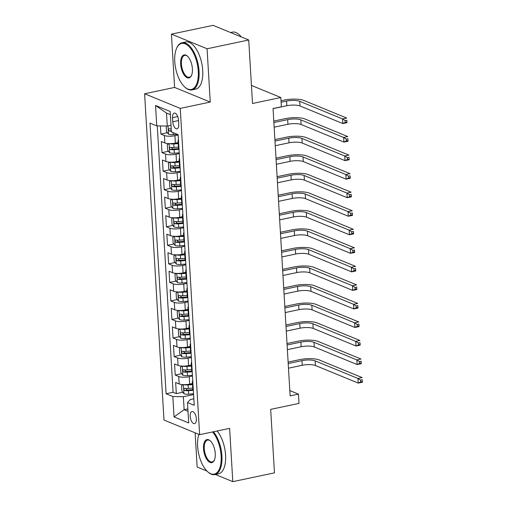 <?xml version="1.0" encoding="UTF-8"?>
<svg xmlns="http://www.w3.org/2000/svg" width="507" height="507" viewBox="0 0 507 507"><rect width="100%" height="100%" fill="white"/><g stroke="black" fill="none" stroke-linecap="round" stroke-linejoin="round"><path stroke-width="0.76" d="M196.348 418.858A6.166 2.89 -101.9 0 0 191.988 411.551A6.166 2.89 -101.9 0 0 190.182 416.323A6.166 2.89 -101.9 0 0 194.536 423.624A6.166 2.89 -101.9 0 0 196.348 418.858M195.119 432.82L197.147 467.01L206.913 471.022M144.603 93.757L163.989 420.037L199.638 434.676L180.251 108.397L144.603 93.757L174.598 87.432L210.247 102.072L207.078 48.773L171.429 34.134L174.598 87.432M171.429 34.134L213.086 25.35L248.734 39.99L252.505 103.485L280.834 97.515L251.434 85.436M215.336 474.476L232.795 481.65L274.452 472.866L270.681 409.371L299.01 403.401L298.458 394.129L289.808 390.58M207.078 48.773L248.734 39.99M160.415 125.939L160.903 134.082L167.38 132.714M178.141 142.537L175.378 143.12A7.713 2.072 176.6 0 1 164.857 142.942L161.34 141.497L161.999 152.62L168.482 151.251M179.244 161.074L176.48 161.657A7.713 2.072 -3.4 0 1 165.96 161.48L162.443 160.035L163.102 171.157L169.579 169.794M180.346 179.611L177.577 180.194A7.713 2.072 -3.4 0 1 167.063 180.017L163.546 178.572L164.205 189.694L170.682 188.331M181.449 198.148L178.679 198.731A7.713 2.072 -3.4 0 1 168.159 198.554L164.648 197.109L165.307 208.238L171.784 206.869M182.552 216.685L179.782 217.275A7.713 2.072 -3.4 0 1 169.262 217.097L165.745 215.652L166.41 226.775L172.887 225.406M183.648 235.229L180.885 235.812A7.713 2.072 -3.4 0 1 170.365 235.635L166.847 234.19L167.506 245.312L173.983 243.943M184.751 253.766L181.988 254.349A7.713 2.072 -3.4 0 1 171.467 254.172L167.95 252.727L168.609 263.849L175.086 262.487M185.854 272.303L183.084 272.886A7.713 2.072 -3.4 0 1 172.57 272.709L169.053 271.264L169.712 282.386L176.189 281.024M186.956 290.841L184.187 291.424A7.713 2.072 -3.4 0 1 173.667 291.246L170.149 289.801L170.815 300.93L177.292 299.561M188.059 309.378L185.289 309.967A7.713 2.072 -3.4 0 1 174.769 309.79L171.252 308.345L171.917 319.467L178.394 318.098M189.155 327.921L186.392 328.504A7.713 2.072 -3.4 0 1 175.872 328.327L172.355 326.882L173.014 338.004L179.491 336.635M190.258 346.458L187.489 347.042A7.713 2.072 -3.4 0 1 176.975 346.864L173.457 345.419L174.116 356.541L180.593 355.179M191.361 364.996L188.591 365.579A7.713 2.072 -3.4 0 1 178.071 365.401L174.56 363.956L175.219 375.079L181.696 373.716M280.834 97.515L281.385 106.781L273.051 108.542L290.124 395.885L298.458 394.129M172.532 117.706L172.773 121.788A5.976 2.801 -101.9 0 0 176.994 128.86A5.976 2.801 -101.9 0 0 178.749 124.24L178.508 120.159A5.976 2.801 -101.9 0 0 174.288 113.086A5.976 2.801 -101.9 0 0 172.532 117.706L177.754 116.604M193.839 398.819L190.296 399.567L187.482 402.552L194.225 405.327L178.147 134.666L171.404 131.89L170.187 111.502L155.548 105.488L156.758 125.875L150.015 123.106L166.093 393.768L172.836 396.537L183.357 396.715L184.13 409.694L188.002 411.285M187.482 402.552L188.693 422.946L174.047 416.931L172.836 396.537M192.483 376.023L189.257 376.701A7.713 2.072 176.6 0 1 178.737 376.524L175.219 375.079M192.464 383.533L189.694 384.116L189.257 376.701M191.386 357.486L188.154 358.164A7.713 2.072 176.6 0 1 177.634 357.986L174.116 356.541M190.283 338.942L187.051 339.627A7.713 2.072 176.6 0 1 176.531 339.449L173.014 338.004M189.181 320.405L185.949 321.089A7.713 2.072 176.6 0 1 175.428 320.912L171.917 319.467M188.078 301.868L184.846 302.546A7.713 2.072 176.6 0 1 174.332 302.368L170.815 300.93M186.975 283.331L183.749 284.009A7.713 2.072 176.6 0 1 173.229 283.831L169.712 282.386M185.879 264.793L182.647 265.472A7.713 2.072 176.6 0 1 172.127 265.294L168.609 263.849M184.776 246.25L181.544 246.934A7.713 2.072 176.6 0 1 171.024 246.757L167.506 245.312M183.673 227.713L180.441 228.397A7.713 2.072 176.6 0 1 169.921 228.22L166.41 226.775M182.571 209.176L179.339 209.854A7.713 2.072 176.6 0 1 168.825 209.676L165.307 208.238M181.468 190.638L178.242 191.316A7.713 2.072 176.6 0 1 167.722 191.139L164.205 189.694M180.372 172.101L177.139 172.779A7.713 2.072 176.6 0 1 166.619 172.602L163.102 171.157M179.269 153.558L176.037 154.242A7.713 2.072 176.6 0 1 165.516 154.065L161.999 152.62M178.166 135.02L174.934 135.705A7.713 2.072 176.6 0 1 164.42 135.527L160.903 134.082M157.265 125.888L173.09 392.291L176.322 393.622L182.799 392.253M189.694 384.116A7.713 2.072 -3.4 0 1 179.174 383.938L175.656 382.493L176.322 393.622M178.977 148.69A7.713 2.072 176.6 0 1 178.47 148.006L178.027 140.591A7.713 2.072 176.6 0 1 178.451 139.856M178.54 141.276A7.713 2.072 176.6 0 1 178.027 140.591M170.377 114.671L166.505 113.08L167.278 126.053L156.758 125.875M171.011 125.267L167.278 126.053M210.247 102.072L180.251 108.397M232.795 481.65L229.627 428.352L199.638 434.676M187.863 408.908L184.13 409.694L174.047 416.931M193.585 394.56L183.357 396.715M179.643 159.813A7.713 2.072 176.6 0 1 179.129 159.128A7.713 2.072 176.6 0 1 179.554 158.393M179.129 159.128L179.573 166.543A7.713 2.072 -3.4 0 0 180.08 167.228M180.739 178.35A7.713 2.072 176.6 0 1 180.232 177.672A7.713 2.072 176.6 0 1 180.657 176.93M180.232 177.672L180.669 185.087A7.713 2.072 -3.4 0 0 181.183 185.765M181.842 196.887A7.713 2.072 176.6 0 1 181.335 196.209A7.713 2.072 176.6 0 1 181.76 195.468M181.335 196.209L181.772 203.624A7.713 2.072 -3.4 0 0 182.286 204.302M182.945 215.431A7.713 2.072 176.6 0 1 182.431 214.746A7.713 2.072 176.6 0 1 182.862 214.011M182.431 214.746L182.875 222.161A7.713 2.072 -3.4 0 0 183.382 222.846M184.047 233.968A7.713 2.072 176.6 0 1 183.534 233.283A7.713 2.072 176.6 0 1 183.959 232.548M183.534 233.283L183.978 240.698A7.713 2.072 -3.4 0 0 184.485 241.383M185.144 252.505A7.713 2.072 176.6 0 1 184.637 251.821A7.713 2.072 176.6 0 1 185.061 251.085M184.637 251.821L185.074 259.235A7.713 2.072 -3.4 0 0 185.587 259.92M186.246 271.042A7.713 2.072 176.6 0 1 185.739 270.364A7.713 2.072 176.6 0 1 186.164 269.623M185.739 270.364L186.177 277.779A7.713 2.072 -3.4 0 0 186.69 278.457M187.349 289.579A7.713 2.072 176.6 0 1 186.842 288.901A7.713 2.072 176.6 0 1 187.267 288.16M186.842 288.901L187.279 296.316A7.713 2.072 -3.4 0 0 187.793 297.001M188.452 308.123A7.713 2.072 176.6 0 1 187.939 307.438A7.713 2.072 176.6 0 1 188.37 306.703M187.939 307.438L188.382 314.853A7.713 2.072 -3.4 0 0 188.889 315.538M189.555 326.66A7.713 2.072 176.6 0 1 189.041 325.976A7.713 2.072 176.6 0 1 189.466 325.241M189.041 325.976L189.485 333.391A7.713 2.072 -3.4 0 0 189.992 334.075M190.651 345.197A7.713 2.072 176.6 0 1 190.144 344.513A7.713 2.072 176.6 0 1 190.569 343.778M190.144 344.513L190.581 351.934A7.713 2.072 -3.4 0 0 191.095 352.612M191.754 363.734A7.713 2.072 176.6 0 1 191.247 363.056A7.713 2.072 176.6 0 1 191.671 362.315M191.247 363.056L191.684 370.471A7.713 2.072 -3.4 0 0 192.197 371.149M192.856 382.272A7.713 2.072 176.6 0 1 192.343 381.594A7.713 2.072 176.6 0 1 192.774 380.852M173.09 392.291L166.093 393.768M192.343 381.594L192.787 389.008A7.713 2.072 -3.4 0 0 193.3 389.693M166.505 113.08L155.548 105.488M166.207 126.034L166.524 131.605L168.565 134.254A5.108 1.369 -3.4 0 0 173.229 134.653L177.406 134.361M170.365 125.406A5.108 1.369 -3.4 0 0 171.017 125.432M273.058 108.644L286.835 105.735A9.639 2.586 176.6 0 1 299.986 105.963L342.808 123.55L342.536 118.917L346.699 118.036L303.877 100.449A14.462 3.885 -3.4 0 0 284.154 100.113L281.03 100.773M171.227 128.955A5.108 1.369 176.6 0 1 169.148 128.759C168.178 129.253 168.223 129.995 169.281 130.983A5.108 1.369 -3.4 0 0 171.36 131.18M281.112 102.249L286.563 101.102A9.639 2.586 176.6 0 1 299.713 101.324L342.536 118.917L345.121 120.558L345.229 122.409L346.896 122.06L346.788 120.203L345.121 120.558M346.788 120.203L346.978 122.675L342.808 123.55L345.229 122.409M346.978 122.675L346.896 122.06M198.275 71.259A23.518 11.027 -101.9 0 0 189.301 46.859A23.518 11.027 -101.9 0 0 176.683 48.133A23.518 11.027 -101.9 0 0 174.769 61.607A23.518 11.027 -101.9 0 0 184.909 87.147A23.518 11.027 -101.9 0 0 198.275 71.259M176.683 48.133L176.937 47.582A24.102 11.3 78.1 0 1 182.051 42.746A24.102 11.3 78.1 0 1 199.061 71.272A24.102 11.3 78.1 0 1 191.995 89.91A24.102 11.3 78.1 0 1 185.366 87.553L184.909 87.147M192.4 68.844A11.762 5.514 78.1 0 1 191.437 75.581A11.762 5.514 78.1 0 1 185.131 76.221A11.762 5.514 78.1 0 1 180.644 64.021A11.762 5.514 78.1 0 1 187.33 56.074A11.762 5.514 78.1 0 1 192.4 68.844M187.558 56.29A11.179 5.241 -101.9 0 0 184.713 55.39A11.179 5.241 -101.9 0 0 181.43 64.034A11.179 5.241 -101.9 0 0 189.326 77.267A11.179 5.241 -101.9 0 0 191.564 75.296M230.546 32.524L232.371 32.137A24.102 11.3 78.1 0 1 241.288 36.935M249.78 57.544A17.352 8.137 78.1 0 1 249.843 58.47A17.352 8.137 78.1 0 1 249.888 59.382M182.051 42.746L185.714 41.973A24.102 11.3 78.1 0 1 202.73 70.505A24.102 11.3 78.1 0 1 195.658 89.137L191.995 89.91M198.909 434.379A23.518 11.027 -101.9 0 0 197.622 446.28A23.518 11.027 -101.9 0 0 207.762 471.821A23.518 11.027 -101.9 0 0 221.128 455.932A23.518 11.027 -101.9 0 0 212.541 431.958M213.447 431.761A24.102 11.3 78.1 0 1 221.914 455.951A24.102 11.3 78.1 0 1 214.848 474.584A24.102 11.3 78.1 0 1 208.219 472.226L207.762 471.821M215.253 453.524A11.762 5.514 78.1 0 1 214.296 460.255A11.762 5.514 78.1 0 1 207.984 460.895A11.762 5.514 78.1 0 1 203.497 448.695A11.762 5.514 78.1 0 1 210.183 440.748A11.762 5.514 78.1 0 1 215.253 453.524M210.411 440.963A11.179 5.241 -101.9 0 0 207.566 440.063A11.179 5.241 -101.9 0 0 204.289 448.708A11.179 5.241 -101.9 0 0 212.18 461.94A11.179 5.241 -101.9 0 0 214.423 459.969M272.633 442.224A17.352 8.137 78.1 0 1 272.696 443.143A17.352 8.137 78.1 0 1 272.741 444.056M217.116 430.988A24.102 11.3 78.1 0 1 225.583 455.178A24.102 11.3 78.1 0 1 218.511 473.811L214.848 474.584M168.926 143.633L167.297 144.584L167.627 150.142L169.661 152.791A5.108 1.369 -3.4 0 0 174.326 153.196L179.225 152.848M169.496 143.646A5.108 1.369 -3.4 0 0 173.781 143.925L178.21 143.614M175.238 143.145L178.166 142.936M274.16 127.181L287.938 124.278A9.639 2.586 176.6 0 1 301.088 124.5L343.911 142.087L343.638 137.454L347.802 136.573L304.98 118.987A14.462 3.885 -3.4 0 0 285.257 118.651L273.799 121.072M178.42 147.131L173.99 147.448A5.108 1.369 176.6 0 1 170.251 147.296C169.281 147.791 169.325 148.532 170.384 149.521A5.108 1.369 -3.4 0 0 174.116 149.673L179.015 149.324M178.927 148.659L173.971 149.007A2.605 0.697 176.6 0 1 172.779 149.014L171.74 147.892M273.888 122.548L287.665 119.639A9.639 2.586 176.6 0 1 300.809 119.861L343.638 137.454L346.224 139.095L346.332 140.952L347.998 140.597L347.891 138.747L346.224 139.095M347.891 138.747L348.075 141.212L343.911 142.087L346.332 140.952M348.075 141.212L347.998 140.597M170.029 162.17L168.4 163.121L168.73 168.685L170.764 171.328A5.108 1.369 -3.4 0 0 175.428 171.734L180.327 171.385M170.599 162.183A5.108 1.369 -3.4 0 0 174.877 162.462L179.307 162.151M176.341 161.682L179.269 161.48M275.263 145.718L289.041 142.816A9.639 2.586 176.6 0 1 302.191 143.037L345.014 160.63L344.741 155.991L348.905 155.117L306.082 137.524A14.462 3.885 -3.4 0 0 286.36 137.188L274.902 139.609M179.516 165.675L175.086 165.985A5.108 1.369 176.6 0 1 171.353 165.833C170.377 166.328 170.422 167.069 171.486 168.058A5.108 1.369 -3.4 0 0 175.219 168.21L180.118 167.861M180.029 167.196L175.073 167.544A2.605 0.697 176.6 0 1 173.882 167.551L172.836 166.429M274.984 141.085L288.768 138.183A9.639 2.586 176.6 0 1 301.912 138.405L344.741 155.991L347.32 157.633L347.434 159.49L349.101 159.135L348.987 157.284L347.32 157.633M348.987 157.284L349.177 159.749L345.014 160.63L347.434 159.49M349.177 159.749L349.101 159.135M171.125 180.707L169.496 181.658L169.826 187.222L171.867 189.865A5.108 1.369 -3.4 0 0 176.531 190.271L181.43 189.922M171.696 180.726A5.108 1.369 -3.4 0 0 175.98 180.999L180.41 180.688M177.444 180.226L180.372 180.017M276.366 164.262L290.143 161.353A9.639 2.586 176.6 0 1 303.294 161.575L346.116 179.167L345.837 174.528L350.007 173.654L307.179 156.061A14.462 3.885 -3.4 0 0 287.456 155.731L275.998 158.146M180.619 184.212L176.189 184.523A5.108 1.369 176.6 0 1 172.45 184.371C171.48 184.865 171.524 185.606 172.583 186.595A5.108 1.369 -3.4 0 0 176.322 186.747L181.221 186.405M181.132 185.733L176.176 186.082A2.605 0.697 176.6 0 1 174.985 186.094L173.939 184.966M276.087 159.623L289.865 156.72A9.639 2.586 176.6 0 1 303.015 156.942L345.837 174.528L348.423 176.17L348.537 178.027L350.198 177.678L350.09 175.821L348.423 176.17M350.09 175.821L350.28 178.287L346.116 179.167L348.537 178.027M350.28 178.287L350.198 177.678M172.228 199.245L170.599 200.202L170.929 205.76L172.969 208.402A5.108 1.369 -3.4 0 0 177.634 208.808L182.533 208.466M172.798 199.264A5.108 1.369 -3.4 0 0 177.082 199.543L181.512 199.226M178.546 198.763L181.474 198.554M277.462 182.799L291.246 179.89A9.639 2.586 176.6 0 1 304.39 180.112L347.219 197.705L346.94 193.072L351.104 192.191L308.281 174.598A14.462 3.885 -3.4 0 0 288.559 174.269L277.101 176.683M181.721 202.749L177.292 203.06A5.108 1.369 176.6 0 1 173.552 202.914C172.583 203.402 172.627 204.144 173.686 205.139A5.108 1.369 -3.4 0 0 177.425 205.284L182.324 204.942M182.235 204.27L177.279 204.625A2.605 0.697 176.6 0 1 176.081 204.632L175.042 203.51M277.19 178.16L290.967 175.257A9.639 2.586 176.6 0 1 304.118 175.479L346.94 193.072L349.526 194.713L349.634 196.564L351.3 196.215L351.193 194.358L349.526 194.713M351.193 194.358L351.383 196.824L347.219 197.705L349.634 196.564M351.383 196.824L351.3 196.215M173.331 217.782L171.702 218.739L172.031 224.297L174.072 226.946A5.108 1.369 -3.4 0 0 178.737 227.345L183.629 227.003M173.901 217.801A5.108 1.369 -3.4 0 0 178.185 218.08L182.615 217.763M179.643 217.3L182.571 217.091M278.565 201.336L292.343 198.433A9.639 2.586 176.6 0 1 305.493 198.655L348.315 216.242L348.043 211.609L352.207 210.728L309.384 193.142A14.462 3.885 -3.4 0 0 289.662 192.806L278.204 195.22M182.824 221.286L178.394 221.603A5.108 1.369 176.6 0 1 174.655 221.451C173.686 221.946 173.73 222.687 174.788 223.676A5.108 1.369 -3.4 0 0 178.527 223.828L183.42 223.479M183.331 222.807L178.382 223.162A2.605 0.697 176.6 0 1 177.184 223.169L176.144 222.047M278.292 196.703L292.07 193.794A9.639 2.586 176.6 0 1 305.22 194.016L348.043 211.609L350.629 213.251L350.736 215.101L352.403 214.753L352.295 212.896L350.629 213.251M352.295 212.896L352.485 215.367L348.315 216.242L350.736 215.101M352.485 215.367L352.403 214.753M174.433 236.325L172.805 237.276L173.134 242.834L175.168 245.483A5.108 1.369 -3.4 0 0 179.833 245.889L184.732 245.54M175.004 236.338A5.108 1.369 -3.4 0 0 179.282 236.617L183.711 236.306M180.745 235.837L183.673 235.628M279.668 219.873L293.445 216.971A9.639 2.586 176.6 0 1 306.596 217.192L349.418 234.779L349.146 230.146L353.309 229.272L310.487 211.679A14.462 3.885 -3.4 0 0 290.764 211.343L279.306 213.764M183.921 239.824L179.491 240.141A5.108 1.369 176.6 0 1 175.758 239.988C174.788 240.483 174.833 241.224 175.891 242.213A5.108 1.369 -3.4 0 0 179.624 242.365L184.523 242.016M184.434 241.351L179.478 241.7A2.605 0.697 176.6 0 1 178.287 241.706L177.241 240.584M279.395 215.241L293.173 212.332A9.639 2.586 176.6 0 1 306.317 212.553L349.146 230.146L351.731 231.788L351.839 233.645L353.506 233.29L353.392 231.439L351.731 231.788M353.392 231.439L353.582 233.904L349.418 234.779L351.839 233.645M353.582 233.904L353.506 233.29M175.536 254.863L173.901 255.813L174.237 261.378L176.271 264.02A5.108 1.369 -3.4 0 0 180.936 264.426L185.835 264.077M176.106 254.875A5.108 1.369 -3.4 0 0 180.384 255.154L184.814 254.844M181.848 254.375L184.776 254.172M280.77 238.41L294.548 235.508A9.639 2.586 176.6 0 1 307.698 235.73L350.521 253.323L350.242 248.684L354.412 247.809L311.59 230.216A14.462 3.885 -3.4 0 0 291.861 229.886L280.403 232.301M185.023 258.367L180.593 258.678A5.108 1.369 176.6 0 1 176.861 258.526C175.885 259.02 175.929 259.761 176.994 260.75A5.108 1.369 -3.4 0 0 180.726 260.902L185.625 260.554M185.537 259.888L180.581 260.237A2.605 0.697 176.6 0 1 179.389 260.249L178.344 259.121M280.491 233.778L294.275 230.875A9.639 2.586 176.6 0 1 307.419 231.097L350.242 248.684L352.828 250.325L352.942 252.182L354.608 251.827L354.494 249.976L352.828 250.325M354.494 249.976L354.685 252.442L350.521 253.323L352.942 252.182M354.685 252.442L354.608 251.827M176.632 273.4L175.004 274.35L175.333 279.915L177.374 282.557A5.108 1.369 -3.4 0 0 182.038 282.963L186.937 282.614M177.203 273.419A5.108 1.369 -3.4 0 0 181.487 273.698L185.917 273.381M182.951 272.918L185.879 272.709M281.873 256.954L295.651 254.045A9.639 2.586 176.6 0 1 308.795 254.267L351.624 271.86L351.345 267.227L355.515 266.346L312.686 248.753A14.462 3.885 -3.4 0 0 292.964 248.424L281.505 250.838M186.126 276.904L181.696 277.215A5.108 1.369 176.6 0 1 177.957 277.063C176.987 277.557 177.032 278.299 178.09 279.287A5.108 1.369 -3.4 0 0 181.829 279.439L186.728 279.097M186.639 278.425L181.683 278.774A2.605 0.697 176.6 0 1 180.492 278.787L179.446 277.659M281.594 252.315L295.372 249.412A9.639 2.586 176.6 0 1 308.522 249.634L351.345 267.227L353.93 268.868L354.038 270.719L355.705 270.37L355.597 268.514L353.93 268.868M355.597 268.514L355.787 270.979L351.624 271.86L354.038 270.719M355.787 270.979L355.705 270.37M177.735 291.937L176.106 292.894L176.436 298.452L178.477 301.095A5.108 1.369 -3.4 0 0 183.141 301.5L188.04 301.158M178.306 291.956A5.108 1.369 -3.4 0 0 182.59 292.235L187.02 291.918M184.047 291.455L186.982 291.246M282.969 275.491L296.753 272.582A9.639 2.586 176.6 0 1 309.897 272.804L352.72 290.397L352.447 285.764L356.611 284.883L313.789 267.29A14.462 3.885 -3.4 0 0 294.066 266.961L282.608 269.375M187.229 295.442L182.799 295.752A5.108 1.369 176.6 0 1 179.06 295.606C178.09 296.094 178.134 296.842 179.193 297.831A5.108 1.369 -3.4 0 0 182.932 297.983L187.831 297.634M187.742 296.963L182.786 297.317A2.605 0.697 176.6 0 1 181.588 297.324L180.549 296.202M282.697 270.852L296.475 267.95A9.639 2.586 176.6 0 1 309.625 268.171L352.447 285.764L355.033 287.406L355.141 289.256L356.808 288.908L356.7 287.051L355.033 287.406M356.7 287.051L356.89 289.516L352.72 290.397L355.141 289.256M356.89 289.516L356.808 288.908M178.838 310.474L177.209 311.431L177.539 316.989L179.573 319.638A5.108 1.369 -3.4 0 0 184.244 320.044L189.136 319.695M179.408 310.493A5.108 1.369 -3.4 0 0 183.692 310.772L188.122 310.455M185.15 309.992L188.078 309.783M284.072 294.028L297.85 291.126A9.639 2.586 176.6 0 1 311 291.348L353.823 308.934L353.55 304.301L357.714 303.42L314.891 285.834A14.462 3.885 -3.4 0 0 295.169 285.498L283.711 287.913M188.331 313.979L183.902 314.296A5.108 1.369 176.6 0 1 180.162 314.144C179.193 314.638 179.237 315.379 180.296 316.368A5.108 1.369 -3.4 0 0 184.035 316.52L188.927 316.172M188.838 315.5L183.883 315.855A2.605 0.697 176.6 0 1 182.691 315.861L181.652 314.739M283.8 289.396L297.577 286.487A9.639 2.586 176.6 0 1 310.728 286.709L353.55 304.301L356.136 305.943L356.244 307.793L357.91 307.445L357.803 305.588L356.136 305.943M357.803 305.588L357.993 308.06L353.823 308.934L356.244 307.793M357.993 308.06L357.91 307.445M179.941 329.018L178.312 329.968L178.641 335.533L180.676 338.175A5.108 1.369 -3.4 0 0 185.34 338.581L190.239 338.232M180.511 329.03A5.108 1.369 -3.4 0 0 184.789 329.309L189.219 328.999M186.253 328.53L189.181 328.321M285.175 312.565L298.953 309.663A9.639 2.586 176.6 0 1 312.103 309.885L354.925 327.471L354.653 322.839L358.817 321.964L315.994 304.371A14.462 3.885 -3.4 0 0 296.272 304.035L284.814 306.456M189.428 332.516L184.998 332.833A5.108 1.369 176.6 0 1 181.265 332.681C180.296 333.175 180.34 333.917 181.398 334.905A5.108 1.369 -3.4 0 0 185.131 335.057L190.03 334.709M189.941 334.043L184.985 334.392A2.605 0.697 176.6 0 1 183.794 334.398L182.748 333.276M284.896 307.933L298.68 305.024A9.639 2.586 176.6 0 1 311.824 305.246L354.653 322.839L357.232 324.48L357.346 326.337L359.013 325.982L358.899 324.131L357.232 324.48M358.899 324.131L359.089 326.597L354.925 327.471L357.346 326.337M359.089 326.597L359.013 325.982M181.037 347.555L179.408 348.505L179.744 354.07L181.779 356.713A5.108 1.369 -3.4 0 0 186.443 357.118L191.342 356.77M181.614 347.574A5.108 1.369 -3.4 0 0 185.892 347.846L190.321 347.536M187.356 347.067L190.283 346.864M286.278 331.103L300.055 328.2A9.639 2.586 176.6 0 1 313.206 328.422L356.028 346.015L355.749 341.376L359.919 340.501L317.09 322.908A14.462 3.885 -3.4 0 0 297.368 322.579L285.91 324.993M190.531 351.059L186.101 351.37A5.108 1.369 176.6 0 1 182.368 351.218C181.392 351.712 181.436 352.454 182.495 353.442A5.108 1.369 -3.4 0 0 186.234 353.594L191.133 353.246M191.044 352.58L186.088 352.929A2.605 0.697 176.6 0 1 184.897 352.942L183.851 351.814M285.999 326.47L299.776 323.567A9.639 2.586 176.6 0 1 312.927 323.789L355.749 341.376L358.335 343.017L358.449 344.874L360.116 344.519L360.002 342.669L358.335 343.017M360.002 342.669L360.192 345.134L356.028 346.015L358.449 344.874M360.192 345.134L360.116 344.519M182.14 366.092L180.511 367.043L180.841 372.607L182.881 375.25A5.108 1.369 -3.4 0 0 187.546 375.655L192.445 375.307M182.71 366.111A5.108 1.369 -3.4 0 0 186.994 366.39L191.424 366.073M188.458 365.61L191.386 365.401M287.38 349.646L301.158 346.737A9.639 2.586 176.6 0 1 314.302 346.959L357.131 364.552L356.852 359.919L361.022 359.038L318.193 341.445A14.462 3.885 -3.4 0 0 298.471 341.116L287.013 343.531M191.633 369.597L187.203 369.907A5.108 1.369 176.6 0 1 183.464 369.761C182.495 370.249 182.539 370.991 183.597 371.986A5.108 1.369 -3.4 0 0 187.337 372.132L192.235 371.789M192.147 371.118L187.191 371.466A2.605 0.697 176.6 0 1 185.999 371.479L184.954 370.351M287.101 345.007L300.879 342.105A9.639 2.586 176.6 0 1 314.029 342.326L356.852 359.919L359.438 361.561L359.545 363.411L361.212 363.063L361.104 361.206L359.438 361.561M361.104 361.206L361.295 363.671L357.131 364.552L359.545 363.411M361.295 363.671L361.212 363.063M183.242 384.629L181.614 385.586L181.943 391.144L183.984 393.793A5.108 1.369 -3.4 0 0 188.648 394.192L193.541 393.85M183.813 384.648A5.108 1.369 -3.4 0 0 188.097 384.927L192.527 384.61M189.555 384.148L192.483 383.938M288.477 368.183L302.254 365.274A9.639 2.586 176.6 0 1 315.405 365.496L358.227 383.089L357.955 378.456L362.118 377.576L319.296 359.989A14.462 3.885 -3.4 0 0 299.574 359.653L288.115 362.068M192.736 388.134L188.306 388.451A5.108 1.369 176.6 0 1 184.567 388.299C183.597 388.793 183.642 389.534 184.7 390.523A5.108 1.369 -3.4 0 0 188.439 390.675L193.332 390.327M193.249 389.655L188.293 390.01A2.605 0.697 176.6 0 1 187.096 390.016L186.056 388.894M288.204 363.551L301.982 360.642A9.639 2.586 176.6 0 1 315.132 360.864L357.955 378.456L360.54 380.098L360.648 381.948L362.315 381.6L362.207 379.743L360.54 380.098M362.207 379.743L362.397 382.208L358.227 383.089L360.648 381.948M362.397 382.208L362.315 381.6M188.591 365.579L188.154 358.164M187.489 347.042L187.051 339.627M186.392 328.504L185.949 321.089M185.289 309.967L184.846 302.546M184.187 291.424L183.749 284.009M183.084 272.886L182.647 265.472M181.988 254.349L181.544 246.934M180.885 235.812L180.441 228.397M179.782 217.275L179.339 209.854M178.679 198.731L178.242 191.316M177.577 180.194L177.139 172.779M176.48 161.657L176.037 154.242M175.378 143.12L174.934 135.705M164.857 142.942L164.42 135.527M179.174 383.938L178.737 376.524M178.071 365.401L177.634 357.986M176.975 346.864L176.531 339.449M175.872 328.327L175.428 320.912M174.769 309.79L174.332 302.368M173.667 291.246L173.229 283.831M172.57 272.709L172.127 265.294M171.467 254.172L171.024 246.757M170.365 235.635L169.921 228.22M169.262 217.097L168.825 209.676M168.159 198.554L167.722 191.139M167.063 180.017L166.619 172.602M165.96 161.48L165.516 154.065M178.527 120.571L172.773 121.788M168.02 125.901L168.508 134.184M173.102 132.593L173.229 134.653M286.563 101.102L286.835 105.735M299.713 101.324L299.986 105.963M171.322 130.553L169.281 130.983M169.072 143.633L169.611 152.721M174.116 149.673L174.326 153.196M173.781 143.925L173.99 147.448M287.665 119.639L287.938 124.278M300.809 119.861L301.088 124.5M172.779 149.014L170.384 149.521M170.175 162.177L170.713 171.265M175.219 168.21L175.428 171.734M174.877 162.462L175.086 165.985M288.768 138.183L289.041 142.816M301.912 138.405L302.191 143.037M173.882 167.551L171.486 168.058M171.277 180.714L171.816 189.802M176.322 186.747L176.531 190.271M175.98 180.999L176.189 184.523M289.865 156.72L290.143 161.353M303.015 156.942L303.294 161.575M174.985 186.094L172.583 186.595M172.374 199.251L172.919 208.339M177.425 205.284L177.634 208.808M177.082 199.543L177.292 203.06M290.967 175.257L291.246 179.89M304.118 175.479L304.39 180.112M176.081 204.632L173.686 205.139M173.476 217.788L174.015 226.876M178.527 223.828L178.737 227.345M178.185 218.08L178.394 221.603M292.07 193.794L292.343 198.433M305.22 194.016L305.493 198.655M177.184 223.169L174.788 223.676M174.579 236.325L175.118 245.413M179.624 242.365L179.833 245.889M179.282 236.617L179.491 240.141M293.173 212.332L293.445 216.971M306.317 212.553L306.596 217.192M178.287 241.706L175.891 242.213M175.682 254.869L176.221 263.957M180.726 260.902L180.936 264.426M180.384 255.154L180.593 258.678M294.275 230.875L294.548 235.508M307.419 231.097L307.698 235.73M179.389 260.249L176.994 260.75M176.785 273.406L177.323 282.494M181.829 279.439L182.038 282.963M181.487 273.698L181.696 277.215M295.372 249.412L295.651 254.045M308.522 249.634L308.795 254.267M180.492 278.787L178.09 279.287M177.881 291.943L178.426 301.031M182.932 297.983L183.141 301.5M182.59 292.235L182.799 295.752M296.475 267.95L296.753 272.582M309.625 268.171L309.897 272.804M181.588 297.324L179.193 297.831M178.984 310.48L179.522 319.568M184.035 316.52L184.244 320.044M183.692 310.772L183.902 314.296M297.577 286.487L297.85 291.126M310.728 286.709L311 291.348M182.691 315.861L180.296 316.368M180.086 329.024L180.625 338.106M185.131 335.057L185.34 338.581M184.789 329.309L184.998 332.833M298.68 305.024L298.953 309.663M311.824 305.246L312.103 309.885M183.794 334.398L181.398 334.905M181.189 347.561L181.728 356.649M186.234 353.594L186.443 357.118M185.892 347.846L186.101 351.37M299.776 323.567L300.055 328.2M312.927 323.789L313.206 328.422M184.897 352.942L182.495 353.442M182.292 366.098L182.831 375.186M187.337 372.132L187.546 375.655M186.994 366.39L187.203 369.907M300.879 342.105L301.158 346.737M314.029 342.326L314.302 346.959M185.999 371.479L183.597 371.986M183.388 384.636L183.927 393.724M188.439 390.675L188.648 394.192M188.097 384.927L188.306 388.451M301.982 360.642L302.254 365.274M315.132 360.864L315.405 365.496M187.096 390.016L184.7 390.523"/></g></svg>

